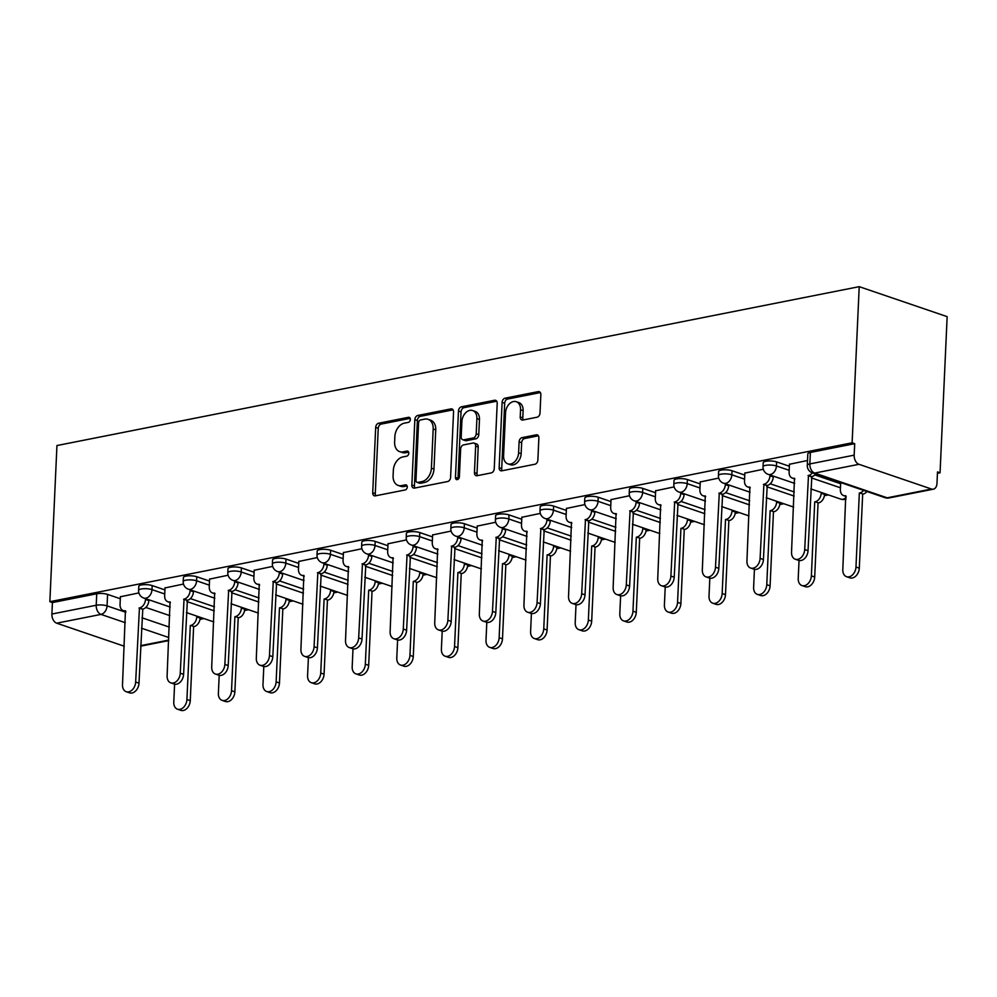 <?xml version="1.0" encoding="UTF-8"?>
<svg xmlns="http://www.w3.org/2000/svg" width="997" height="997" viewBox="0 0 997 997"><rect width="100%" height="100%" fill="white"/><g stroke="black" fill="none" stroke-linecap="round" stroke-linejoin="round"><path stroke-width="1.5" d="M410.328 419.463A2.642 1.869 -71.2 0 0 409.206 417.344A2.642 1.869 -71.2 0 0 408.471 417.307L378.661 423.214A3.776 2.679 -71.2 0 0 375.682 427.401L372.716 492.78A3.776 2.679 -71.2 0 0 374.299 495.796A3.776 2.679 -71.2 0 0 375.358 495.845L405.181 489.951A2.642 1.869 -71.2 0 0 407.25 487.01A2.642 1.869 -71.2 0 0 406.14 484.903A2.642 1.869 -71.2 0 0 405.405 484.866L401.542 485.626A12.076 8.562 -71.2 0 1 398.177 485.427A12.076 8.562 -71.2 0 1 393.092 475.781L393.341 470.335A12.076 8.562 -71.2 0 1 402.85 456.938L406.714 456.165A2.642 1.869 -71.2 0 0 408.795 453.236A2.642 1.869 -71.2 0 0 407.673 451.13A2.642 1.869 -71.2 0 0 406.938 451.08L403.087 451.853A12.076 8.562 -71.2 0 1 399.71 451.653A12.076 8.562 -71.2 0 1 394.625 442.007L394.874 436.561A12.076 8.562 -71.2 0 1 404.383 423.152L408.247 422.392A2.642 1.869 -71.2 0 0 410.328 419.463M537.034 417.22A3.776 2.679 -71.2 0 0 540.013 413.032L540.848 394.687A3.776 2.679 -71.2 0 0 539.252 391.671A3.776 2.679 -71.2 0 0 538.206 391.622L505.08 398.177A3.776 2.679 -71.2 0 0 502.114 402.364L499.148 467.73A3.776 2.679 -71.2 0 0 500.731 470.746A3.776 2.679 -71.2 0 0 501.79 470.808L534.903 464.253A3.776 2.679 -71.2 0 0 537.869 460.066L538.879 437.907A3.776 2.679 -71.2 0 0 537.296 434.891A3.776 2.679 -71.2 0 0 536.236 434.842L522.067 437.646A3.776 2.679 -71.2 0 0 519.101 441.833L518.602 452.812A10.095 7.166 -71.2 0 1 507.834 463.854A10.095 7.166 -71.2 0 1 503.585 455.791L505.541 412.758A10.095 7.166 -71.2 0 1 516.296 401.716A10.095 7.166 -71.2 0 1 520.546 409.779L520.222 416.958A3.776 2.679 -71.2 0 0 521.817 419.961A3.776 2.679 -71.2 0 0 522.864 420.024L537.034 417.22M859.215 286.662L852.123 442.805L49.85 601.69L56.941 445.547L859.215 286.662L947.15 316.647L940.059 472.79L937.429 473.301M453.56 411.973A3.776 2.679 -71.2 0 0 451.977 408.957A3.776 2.679 -71.2 0 0 450.918 408.907L417.805 415.462A3.776 2.679 -71.2 0 0 414.839 419.65L411.861 485.016A3.776 2.679 -71.2 0 0 413.456 488.032A3.776 2.679 -71.2 0 0 414.503 488.094L447.628 481.539A3.776 2.679 -71.2 0 0 450.594 477.351L453.56 411.973M461.449 406.813L494.562 400.258A3.776 2.679 -71.2 0 1 495.609 400.32A3.776 2.679 -71.2 0 1 497.204 403.336L494.238 468.715A3.776 2.679 -71.2 0 1 491.259 472.902L477.089 475.706A3.776 2.679 -71.2 0 1 476.043 475.644A3.776 2.679 -71.2 0 1 474.447 472.628L475.656 446.12A3.776 2.679 -71.2 0 0 474.061 443.104A3.776 2.679 -71.2 0 0 473.014 443.042L463.605 444.899A3.776 2.679 -71.2 0 0 460.639 449.086L459.38 476.691A2.642 1.869 -71.2 0 1 456.564 479.582A2.642 1.869 -71.2 0 1 455.455 477.463L458.47 411.001A3.776 2.679 -71.2 0 1 461.449 406.813L464.004 407.686L496.705 401.218M199.961 619.361L203.961 618.564M244.564 610.525L248.565 609.728M289.167 601.69L293.168 600.892M333.771 592.854L337.771 592.068M378.374 584.018L382.374 583.233M422.977 575.194L426.978 574.397M467.581 566.358L471.581 565.561M512.184 557.522L516.184 556.737M556.787 548.686L560.788 547.901M601.39 539.863L605.391 539.065M645.994 531.027L649.994 530.23M690.585 522.191L694.597 521.394M735.188 513.355L739.201 512.57M779.791 504.519L783.804 503.734M824.394 495.696L828.407 494.898M852.123 442.805L854.691 443.677L854.167 455.155A7.689 5.01 78.8 0 0 858.965 464.303L931.51 489.029A7.689 5.01 78.8 0 0 933.342 489.178A7.689 5.01 78.8 0 0 936.981 483.383L937.492 471.917L940.059 472.79M49.85 601.69L52.417 602.562L96.734 593.788A7.689 2.056 2.6 0 1 107.576 594.399L120.313 598.748M145.799 607.435L169.839 615.635M125.323 622.701L100.996 614.401L56.679 623.187L124.251 646.218M56.679 623.187A7.689 5.01 -101.2 0 1 51.894 614.04L96.211 605.254A7.689 2.056 2.6 0 1 107.053 605.877L125.796 612.258M52.417 602.562L51.894 614.04M183.485 584.068L165.004 587.943M228.089 575.232L209.607 579.107M272.692 566.396L254.21 570.272M317.295 557.572L298.813 561.448M361.899 548.736L343.417 552.612M406.502 539.9L388.02 543.776M451.105 531.065L432.623 534.94M495.708 522.241L477.227 526.104M540.312 513.405L521.83 517.281M584.915 504.569L566.433 508.445M629.518 495.733L611.036 499.609M674.122 486.897L655.64 490.773M718.725 478.074L700.243 481.95M763.328 469.238L744.846 473.114M807.52 460.489L789.45 464.278M776.613 461.91L776.439 465.973A7.689 2.056 2.6 0 0 768.014 465.076A7.689 2.056 2.6 0 0 763.029 466.758L763.216 462.695A7.689 2.056 -177.4 0 1 768.201 461A7.689 2.056 -177.4 0 1 776.613 461.91L789.362 466.247M814.836 474.933L840.633 483.732M732.01 470.746L731.835 474.809A7.689 2.056 2.6 0 0 723.411 473.899A7.689 2.056 2.6 0 0 718.426 475.594L718.613 471.519A7.689 2.056 -177.4 0 1 723.598 469.836A7.689 2.056 -177.4 0 1 732.01 470.746L744.759 475.083M770.232 483.769L794.285 491.97M687.407 479.569L687.232 483.645A7.689 2.056 2.6 0 0 678.807 482.735A7.689 2.056 2.6 0 0 673.835 484.43L674.009 480.355A7.689 2.056 -177.4 0 1 678.994 478.66A7.689 2.056 -177.4 0 1 687.407 479.569L700.156 483.919M725.629 492.605L749.682 500.806M642.803 488.405L642.629 492.481A7.689 2.056 2.6 0 0 634.204 491.571A7.689 2.056 2.6 0 0 629.232 493.266L629.406 489.191A7.689 2.056 -177.4 0 1 634.391 487.496A7.689 2.056 -177.4 0 1 642.803 488.405L655.552 492.755M681.026 501.441L705.078 509.629M598.212 497.241L598.026 501.304A7.689 2.056 2.6 0 0 589.601 500.407A7.689 2.056 2.6 0 0 584.628 502.089L584.803 498.026A7.689 2.056 -177.4 0 1 589.788 496.332A7.689 2.056 -177.4 0 1 598.212 497.241L610.949 501.578M636.422 510.265L660.475 518.465M553.609 506.077L553.422 510.14A7.689 2.056 2.6 0 0 544.998 509.23A7.689 2.056 2.6 0 0 540.025 510.925L540.2 506.862A7.689 2.056 -177.4 0 1 545.185 505.167A7.689 2.056 -177.4 0 1 553.609 506.077L566.346 510.414M591.832 519.101L615.872 527.301M509.006 514.901L508.819 518.976A7.689 2.056 2.6 0 0 500.394 518.066A7.689 2.056 2.6 0 0 495.422 519.761L495.609 515.686A7.689 2.056 -177.4 0 1 500.581 514.003A7.689 2.056 -177.4 0 1 509.006 514.901L521.743 519.25M547.228 527.936L571.269 536.137M464.403 523.737L464.216 527.812A7.689 2.056 2.6 0 0 455.791 526.902A7.689 2.056 2.6 0 0 450.818 528.597L451.005 524.522A7.689 2.056 -177.4 0 1 455.978 522.827A7.689 2.056 -177.4 0 1 464.403 523.737L477.139 528.086M502.625 536.772L526.665 544.973M419.799 532.572L419.612 536.648A7.689 2.056 2.6 0 0 411.188 535.738A7.689 2.056 2.6 0 0 406.215 537.42L406.402 533.358A7.689 2.056 -177.4 0 1 411.375 531.663A7.689 2.056 -177.4 0 1 419.799 532.572L432.536 536.909M458.022 545.608L482.062 553.796M375.196 541.408L375.009 545.471A7.689 2.056 2.6 0 0 366.584 544.574A7.689 2.056 2.6 0 0 361.612 546.256L361.799 542.194A7.689 2.056 -177.4 0 1 366.771 540.499A7.689 2.056 -177.4 0 1 375.196 541.408L387.933 545.745M413.419 554.432L437.459 562.632M330.593 550.244L330.406 554.307A7.689 2.056 2.6 0 0 321.981 553.397A7.689 2.056 2.6 0 0 317.009 555.092L317.196 551.017A7.689 2.056 -177.4 0 1 322.168 549.335A7.689 2.056 -177.4 0 1 330.593 550.244L343.329 554.581M368.815 563.268L392.855 571.468M285.989 559.068L285.803 563.143A7.689 2.056 2.6 0 0 277.378 562.233A7.689 2.056 2.6 0 0 272.405 563.928L272.592 559.853A7.689 2.056 -177.4 0 1 277.565 558.17A7.689 2.056 -177.4 0 1 285.989 559.068L298.726 563.417M324.212 572.104L348.252 580.304M241.386 567.904L241.199 571.979A7.689 2.056 2.6 0 0 232.775 571.069A7.689 2.056 2.6 0 0 227.802 572.764L227.989 568.689A7.689 2.056 -177.4 0 1 232.962 566.994A7.689 2.056 -177.4 0 1 241.386 567.904L254.123 572.253M279.609 580.939L303.649 589.127M196.783 576.74L196.596 580.802A7.689 2.056 2.6 0 0 188.171 579.905A7.689 2.056 2.6 0 0 183.199 581.587L183.386 577.525A7.689 2.056 -177.4 0 1 188.358 575.83A7.689 2.056 -177.4 0 1 196.783 576.74L209.52 581.077M235.005 589.763L259.046 597.963M152.18 585.575L151.993 589.638A7.689 2.056 2.6 0 0 143.58 588.729A7.689 2.056 2.6 0 0 138.595 590.423L138.782 586.361A7.689 2.056 -177.4 0 1 143.755 584.666A7.689 2.056 -177.4 0 1 152.18 585.575L164.916 589.912M190.402 598.599L214.442 606.799M138.882 592.903L120.4 596.779M854.691 443.677L810.374 452.464A7.689 2.056 -177.4 0 0 807.819 453.859L807.296 465.325A7.689 2.056 2.6 0 1 809.851 463.929L854.167 455.155M399.71 451.653L402.277 452.526A12.076 8.562 -71.2 0 0 405.642 452.725L403.087 451.853M408.633 452.127L405.642 452.725M398.177 485.427L400.744 486.299A12.076 8.562 -71.2 0 0 404.109 486.499L401.542 485.626M407.1 485.913L404.109 486.499M410.166 418.354L381.215 424.086A3.776 2.679 -71.2 0 0 378.249 428.274L375.283 493.652A3.776 2.679 -71.2 0 0 375.769 495.771M453.074 409.854L420.373 416.335A3.776 2.679 -71.2 0 0 417.394 420.522L414.428 485.9A3.776 2.679 -71.2 0 0 414.926 488.019M420.659 419.936A2.642 1.869 -71.2 0 0 418.578 422.865L415.973 480.242A2.642 1.869 -71.2 0 0 417.082 482.361A2.642 1.869 -71.2 0 0 417.83 482.398L421.893 481.601A12.076 8.562 -71.2 0 0 431.402 468.191L433.184 428.972A12.076 8.562 -71.2 0 0 428.099 419.326A12.076 8.562 -71.2 0 0 424.734 419.126L420.659 419.936M417.082 482.361L419.65 483.233A2.642 1.869 -71.2 0 0 420.385 483.271L417.83 482.398M428.099 419.326L430.667 420.198A12.076 8.562 -71.2 0 1 435.751 429.844L433.969 469.064A12.076 8.562 -71.2 0 1 424.46 482.473L420.385 483.271M474.061 443.104L476.628 443.977A3.776 2.679 -71.2 0 1 478.211 446.992L477.015 473.5A3.776 2.679 -71.2 0 0 477.513 475.619M464.004 407.686A3.776 2.679 -71.2 0 0 461.038 411.873L458.022 478.348A2.642 1.869 -71.2 0 0 458.109 479.245M476.902 418.603A10.095 7.166 -71.2 0 0 472.653 410.54A10.095 7.166 -71.2 0 0 461.885 421.581L461.2 436.736A3.776 2.679 -71.2 0 0 462.782 439.752A3.776 2.679 -71.2 0 0 463.842 439.814L473.239 437.957A3.776 2.679 -71.2 0 0 476.217 433.77L476.902 418.603L479.47 419.475A10.095 7.166 -71.2 0 0 475.22 411.412L472.653 410.54M462.782 439.752L465.35 440.624A3.776 2.679 -71.2 0 0 466.409 440.686L463.842 439.814M479.47 419.475L478.772 434.642A3.776 2.679 -71.2 0 1 475.806 438.83L466.409 440.686M516.296 401.716L518.864 402.589A10.095 7.166 -71.2 0 1 523.113 410.652L522.789 417.83A3.776 2.679 -71.2 0 0 523.288 419.949M507.834 463.854L510.402 464.727A10.095 7.166 -71.2 0 0 521.157 453.685L518.602 452.812M538.392 435.789L524.634 438.518A3.776 2.679 -71.2 0 0 521.655 442.705L521.157 453.685M540.349 392.569L507.647 399.049A3.776 2.679 -71.2 0 0 504.681 403.237L501.715 468.615A3.776 2.679 -71.2 0 0 502.201 470.734M200.148 617.255L200.11 618.04A7.689 5.459 108.8 0 1 194.054 626.577L190.714 625.443A7.689 5.459 -71.2 0 0 196.77 616.906L196.808 616.121M174.6 684.141L173.777 702.137A8.836 6.269 -71.2 0 0 177.503 709.203A8.836 6.269 -71.2 0 0 186.925 699.533L190.29 625.53M193.617 626.664L190.265 700.667A8.836 6.269 108.8 0 1 180.831 710.338L177.503 709.203M120.413 596.555L120.051 604.469A7.689 5.459 -71.2 0 0 123.292 610.613A7.689 5.459 -71.2 0 0 125.435 610.737L122.506 684.652A8.836 6.269 -71.2 0 0 126.233 691.719A8.836 6.269 -71.2 0 0 135.654 682.048L139.443 607.958A7.689 5.459 -71.2 0 0 145.5 599.434L148.84 600.568A7.689 5.459 108.8 0 1 142.783 609.105L138.994 683.182A8.836 6.269 108.8 0 1 129.56 692.853L126.233 691.719M148.865 599.783L148.84 600.568M145.537 598.649L145.5 599.434M139.019 608.045L142.347 609.179M244.751 608.432L244.714 609.217A7.689 5.459 108.8 0 1 238.657 617.741L235.317 616.607A7.689 5.459 -71.2 0 0 241.374 608.083L241.411 607.285M219.203 675.305L218.38 693.301A8.836 6.269 -71.2 0 0 222.107 700.368A8.836 6.269 -71.2 0 0 231.528 690.697L234.893 616.694M238.221 617.828L234.868 691.831A8.836 6.269 108.8 0 1 225.434 701.502L222.107 700.368M289.342 599.596L289.317 600.381A7.689 5.459 108.8 0 1 283.26 608.918L279.92 607.771A7.689 5.459 -71.2 0 0 285.977 599.247L286.014 598.462M263.806 666.482L262.984 684.465A8.836 6.269 -71.2 0 0 266.71 691.532A8.836 6.269 -71.2 0 0 276.132 681.861L279.496 607.858M282.824 608.993L279.472 682.995A8.836 6.269 108.8 0 1 270.037 692.666L266.71 691.532M165.016 587.732L164.655 595.633A7.689 5.459 -71.2 0 0 167.895 601.777A7.689 5.459 -71.2 0 0 170.038 601.901L167.11 675.816A8.836 6.269 -71.2 0 0 170.836 682.883A8.836 6.269 -71.2 0 0 180.258 673.212L184.046 599.135A7.689 5.459 -71.2 0 0 190.103 590.598L193.443 591.732A7.689 5.459 108.8 0 1 187.386 600.269L183.598 674.346A8.836 6.269 108.8 0 1 174.163 684.017L170.836 682.883M193.468 590.947L193.443 591.732M190.14 589.813L190.103 590.598M183.622 599.209L186.95 600.356M209.619 578.896L209.258 586.797A7.689 5.459 -71.2 0 0 212.498 592.941A7.689 5.459 -71.2 0 0 214.642 593.065L211.713 666.993A8.836 6.269 -71.2 0 0 215.439 674.047A8.836 6.269 -71.2 0 0 224.861 664.388L228.649 590.299A7.689 5.459 -71.2 0 0 234.706 581.762L238.046 582.896A7.689 5.459 108.8 0 1 231.989 591.433L228.201 665.522A8.836 6.269 108.8 0 1 218.767 675.193L215.439 674.047M238.071 582.111L238.046 582.896M234.744 580.977L234.706 581.762M228.226 590.386L231.553 591.52M333.945 590.76L333.92 591.545A7.689 5.459 108.8 0 1 327.863 600.082L324.524 598.948A7.689 5.459 -71.2 0 0 330.58 590.411L330.618 589.626M308.409 657.646L307.587 675.63A8.836 6.269 -71.2 0 0 311.313 682.696A8.836 6.269 -71.2 0 0 320.735 673.025L324.1 599.023M327.427 600.169L324.075 674.171A8.836 6.269 108.8 0 1 314.641 683.83L311.313 682.696M378.548 581.924L378.524 582.709A7.689 5.459 108.8 0 1 372.467 591.246L369.127 590.112A7.689 5.459 -71.2 0 0 375.184 581.575L375.221 580.79M353 648.81L352.19 666.806A8.836 6.269 -71.2 0 0 355.917 673.872A8.836 6.269 -71.2 0 0 365.338 664.201L368.703 590.199M372.031 591.333L368.678 665.335A8.836 6.269 108.8 0 1 359.244 675.006L355.917 673.872M423.152 573.101L423.127 573.886A7.689 5.459 108.8 0 1 417.07 582.41L413.73 581.276A7.689 5.459 -71.2 0 0 419.787 572.739L419.824 571.954M397.604 639.974L396.794 657.97A8.836 6.269 -71.2 0 0 400.52 665.036A8.836 6.269 -71.2 0 0 409.941 655.365L413.306 581.363M416.634 582.497L413.281 656.5A8.836 6.269 108.8 0 1 403.847 666.17L400.52 665.036M254.223 570.06L253.861 577.973A7.689 5.459 -71.2 0 0 257.101 584.117A7.689 5.459 -71.2 0 0 259.245 584.242L256.316 658.157A8.836 6.269 -71.2 0 0 260.043 665.223A8.836 6.269 -71.2 0 0 269.464 655.552L273.253 581.463A7.689 5.459 -71.2 0 0 279.31 572.926L282.637 574.073A7.689 5.459 108.8 0 1 276.593 582.597L272.804 656.687A8.836 6.269 108.8 0 1 263.37 666.357L260.043 665.223M282.674 573.275L282.637 574.073M279.347 572.141L279.31 572.926M272.829 581.55L276.157 582.684M298.826 561.224L298.464 569.137A7.689 5.459 -71.2 0 0 301.705 575.281A7.689 5.459 -71.2 0 0 303.848 575.406L300.92 649.321A8.836 6.269 -71.2 0 0 304.646 656.387A8.836 6.269 -71.2 0 0 314.067 646.717L317.856 572.627A7.689 5.459 -71.2 0 0 323.913 564.103L327.24 565.237A7.689 5.459 108.8 0 1 321.196 573.761L317.407 647.851A8.836 6.269 108.8 0 1 307.973 657.522L304.646 656.387M327.278 564.452L327.24 565.237M323.95 563.317L323.913 564.103M317.432 572.714L320.76 573.848M343.429 552.388L343.068 560.302A7.689 5.459 -71.2 0 0 346.308 566.446A7.689 5.459 -71.2 0 0 348.452 566.57L345.523 640.485A8.836 6.269 -71.2 0 0 349.249 647.552A8.836 6.269 -71.2 0 0 358.671 637.881L362.459 563.791A7.689 5.459 -71.2 0 0 368.516 555.267L371.844 556.401A7.689 5.459 108.8 0 1 365.799 564.938L362.011 639.015A8.836 6.269 108.8 0 1 352.577 648.686L349.249 647.552M371.881 555.616L371.844 556.401M368.554 554.482L368.516 555.267M362.036 563.878L365.363 565.012M467.755 564.265L467.718 565.05A7.689 5.459 108.8 0 1 461.673 573.574L458.333 572.44A7.689 5.459 -71.2 0 0 464.39 563.916L464.428 563.131M442.207 631.151L441.397 649.134A8.836 6.269 -71.2 0 0 445.123 656.2A8.836 6.269 -71.2 0 0 454.545 646.53L457.91 572.527M461.237 573.661L457.885 647.664A8.836 6.269 108.8 0 1 448.451 657.335L445.123 656.2M388.032 543.564L387.671 551.466A7.689 5.459 -71.2 0 0 390.911 557.61A7.689 5.459 -71.2 0 0 393.055 557.734L390.126 631.649A8.836 6.269 -71.2 0 0 393.852 638.716A8.836 6.269 -71.2 0 0 403.274 629.045L407.063 554.968A7.689 5.459 -71.2 0 0 413.119 546.431L416.447 547.565A7.689 5.459 108.8 0 1 410.403 556.102L406.614 630.191A8.836 6.269 108.8 0 1 397.18 639.862L393.852 638.716M416.484 546.78L416.447 547.565M413.157 545.646L413.119 546.431M406.639 555.042L409.966 556.189M512.358 555.429L512.321 556.214A7.689 5.459 108.8 0 1 506.277 564.751L502.937 563.617A7.689 5.459 -71.2 0 0 508.993 555.08L509.031 554.295M486.81 622.315L486 640.298A8.836 6.269 -71.2 0 0 489.726 647.365A8.836 6.269 -71.2 0 0 499.148 637.694L502.513 563.691M505.84 564.825L502.488 638.828A8.836 6.269 108.8 0 1 493.054 648.499L489.726 647.365M432.636 534.728L432.274 542.642A7.689 5.459 -71.2 0 0 435.515 548.786A7.689 5.459 -71.2 0 0 437.658 548.911L434.729 622.826A8.836 6.269 -71.2 0 0 438.443 629.892A8.836 6.269 -71.2 0 0 447.877 620.221L451.666 546.132A7.689 5.459 -71.2 0 0 457.723 537.595L461.05 538.729A7.689 5.459 108.8 0 1 455.006 547.266L451.205 621.355A8.836 6.269 108.8 0 1 441.783 631.026L438.443 629.892M461.088 537.944L461.05 538.729M457.76 536.81L457.723 537.595M451.242 546.219L454.57 547.353M556.962 546.593L556.924 547.378A7.689 5.459 108.8 0 1 550.88 555.915L547.54 554.781A7.689 5.459 -71.2 0 0 553.597 546.244L553.634 545.459M531.413 613.479L530.603 631.462A8.836 6.269 -71.2 0 0 534.33 638.529A8.836 6.269 -71.2 0 0 543.751 628.858L547.116 554.868M550.444 556.002L547.091 630.004A8.836 6.269 108.8 0 1 537.657 639.675L534.33 638.529M477.239 525.893L476.878 533.806A7.689 5.459 -71.2 0 0 480.118 539.95A7.689 5.459 -71.2 0 0 482.261 540.075L479.333 613.99A8.836 6.269 -71.2 0 0 483.047 621.056A8.836 6.269 -71.2 0 0 492.481 611.385L496.269 537.296A7.689 5.459 -71.2 0 0 502.326 528.759L505.653 529.906A7.689 5.459 108.8 0 1 499.597 538.43L495.808 612.519A8.836 6.269 108.8 0 1 486.386 622.19L483.047 621.056M505.691 529.12L505.653 529.906M502.363 527.974L502.326 528.759M495.845 537.383L499.173 538.517M601.565 537.757L601.527 538.542A7.689 5.459 108.8 0 1 595.483 547.079L592.143 545.945A7.689 5.459 -71.2 0 0 598.2 537.408L598.237 536.623M576.017 604.643L575.207 622.639A8.836 6.269 -71.2 0 0 578.921 629.705A8.836 6.269 -71.2 0 0 588.355 620.034L591.72 546.032M595.047 547.166L591.682 621.168A8.836 6.269 108.8 0 1 582.26 630.839L578.921 629.705M521.842 517.057L521.481 524.97A7.689 5.459 -71.2 0 0 524.721 531.114A7.689 5.459 -71.2 0 0 526.865 531.239L523.936 605.154A8.836 6.269 -71.2 0 0 527.65 612.22A8.836 6.269 -71.2 0 0 537.084 602.549L540.873 528.46A7.689 5.459 -71.2 0 0 546.929 519.936L550.257 521.07A7.689 5.459 108.8 0 1 544.2 529.594L540.411 603.683A8.836 6.269 108.8 0 1 530.99 613.354L527.65 612.22M550.294 520.284L550.257 521.07M546.967 519.15L546.929 519.936M540.449 528.547L543.776 529.681M646.168 528.933L646.131 529.719A7.689 5.459 108.8 0 1 640.074 538.243L636.747 537.109A7.689 5.459 -71.2 0 0 642.803 528.584L642.841 527.787M620.62 595.807L619.81 613.803A8.836 6.269 -71.2 0 0 623.524 620.869A8.836 6.269 -71.2 0 0 632.958 611.198L636.323 537.196M639.65 538.33L636.285 612.332A8.836 6.269 108.8 0 1 626.864 622.003L623.524 620.869M566.446 508.233L566.084 516.134A7.689 5.459 -71.2 0 0 569.324 522.278A7.689 5.459 -71.2 0 0 571.468 522.403L568.539 596.318A8.836 6.269 -71.2 0 0 572.253 603.384A8.836 6.269 -71.2 0 0 581.687 593.713L585.476 519.636A7.689 5.459 -71.2 0 0 591.533 511.1L594.86 512.234A7.689 5.459 108.8 0 1 588.803 520.77L585.015 594.848A8.836 6.269 108.8 0 1 575.593 604.518L572.253 603.384M594.897 511.449L594.86 512.234M591.57 510.314L591.533 511.1M585.052 519.711L588.38 520.858M690.771 520.098L690.734 520.883A7.689 5.459 108.8 0 1 684.677 529.419L681.35 528.273A7.689 5.459 -71.2 0 0 687.407 519.749L687.444 518.963M665.223 586.984L664.413 604.967A8.836 6.269 -71.2 0 0 668.127 612.033A8.836 6.269 -71.2 0 0 677.561 602.362L680.926 528.36M684.254 529.494L680.889 603.497A8.836 6.269 108.8 0 1 671.467 613.167L668.127 612.033M611.049 499.397L610.687 507.299A7.689 5.459 -71.2 0 0 613.928 513.443A7.689 5.459 -71.2 0 0 616.071 513.567L613.143 587.495A8.836 6.269 -71.2 0 0 616.856 594.548A8.836 6.269 -71.2 0 0 626.29 584.89L630.079 510.8A7.689 5.459 -71.2 0 0 636.136 502.264L639.463 503.398A7.689 5.459 108.8 0 1 633.407 511.935L629.618 586.024A8.836 6.269 108.8 0 1 620.196 595.695L616.856 594.548M639.501 502.613L639.463 503.398M636.173 501.479L636.136 502.264M629.655 510.888L632.983 512.022M735.375 511.262L735.337 512.047A7.689 5.459 108.8 0 1 729.281 520.584L725.953 519.449A7.689 5.459 -71.2 0 0 732.01 510.913L732.047 510.128M709.827 578.148L709.017 596.131A8.836 6.269 -71.2 0 0 712.73 603.197A8.836 6.269 -71.2 0 0 722.164 593.527L725.529 519.524M728.857 520.671L725.492 594.673A8.836 6.269 108.8 0 1 716.07 604.332L712.73 603.197M655.652 490.561L655.291 498.475A7.689 5.459 -71.2 0 0 658.531 504.619A7.689 5.459 -71.2 0 0 660.675 504.744L657.746 578.659A8.836 6.269 -71.2 0 0 661.46 585.725A8.836 6.269 -71.2 0 0 670.894 576.054L674.682 501.965A7.689 5.459 -71.2 0 0 680.739 493.428L684.067 494.562A7.689 5.459 108.8 0 1 678.01 503.099L674.221 577.188A8.836 6.269 108.8 0 1 664.8 586.859L661.46 585.725M684.104 493.777L684.067 494.562M680.777 492.643L680.739 493.428M674.246 502.052L677.586 503.186M779.978 502.426L779.941 503.211A7.689 5.459 108.8 0 1 773.884 511.748L770.556 510.614A7.689 5.459 -71.2 0 0 776.613 502.077L776.651 501.292M754.43 569.312L753.62 587.308A8.836 6.269 -71.2 0 0 757.334 594.374A8.836 6.269 -71.2 0 0 766.768 584.703L770.133 510.701M773.46 511.835L770.095 585.837A8.836 6.269 108.8 0 1 760.674 595.508L757.334 594.374M700.255 481.725L699.894 489.639A7.689 5.459 -71.2 0 0 703.134 495.783A7.689 5.459 -71.2 0 0 705.278 495.908L702.337 569.823A8.836 6.269 -71.2 0 0 706.063 576.889A8.836 6.269 -71.2 0 0 715.497 567.218L719.286 493.129A7.689 5.459 -71.2 0 0 725.342 484.604L728.67 485.738A7.689 5.459 108.8 0 1 722.613 494.263L718.825 568.352A8.836 6.269 108.8 0 1 709.403 578.023L706.063 576.889M728.707 484.953L728.67 485.738M725.38 483.819L725.342 484.604M718.849 493.216L722.189 494.35M824.581 493.602L824.544 494.387A7.689 5.459 108.8 0 1 818.487 502.912L815.16 501.778A7.689 5.459 -71.2 0 0 821.216 493.241L821.254 492.456M799.033 560.476L798.223 578.472A8.836 6.269 -71.2 0 0 801.937 585.538A8.836 6.269 -71.2 0 0 811.371 575.867L814.723 501.865M818.063 502.999L814.699 577.001A8.836 6.269 108.8 0 1 805.277 586.672L801.937 585.538M744.859 472.89L744.497 480.803A7.689 5.459 -71.2 0 0 747.738 486.947A7.689 5.459 -71.2 0 0 749.881 487.072L746.94 560.987A8.836 6.269 -71.2 0 0 750.666 568.053A8.836 6.269 -71.2 0 0 760.1 558.382L763.889 484.293A7.689 5.459 -71.2 0 0 769.946 475.768L773.273 476.902A7.689 5.459 108.8 0 1 767.216 485.439L763.428 559.516A8.836 6.269 108.8 0 1 754.006 569.187L750.666 568.053M773.311 476.117L773.273 476.902M769.971 474.983L769.946 475.768M763.453 484.38L766.793 485.514M866.941 491.509A7.689 5.459 108.8 0 1 863.09 494.076L859.763 492.942A7.689 5.459 -71.2 0 0 863.601 490.374M840.683 482.56L840.371 489.452A7.689 5.459 -71.2 0 0 843.612 495.596A7.689 5.459 -71.2 0 0 845.755 495.721L842.814 569.636A8.836 6.269 -71.2 0 0 846.54 576.702A8.836 6.269 -71.2 0 0 855.974 567.031L859.327 493.029M862.667 494.163L859.302 568.165A8.836 6.269 108.8 0 1 849.88 577.836L846.54 576.702M789.462 464.066L789.101 471.967A7.689 5.459 -71.2 0 0 792.341 478.111A7.689 5.459 -71.2 0 0 794.484 478.236L791.543 552.151A8.836 6.269 -71.2 0 0 795.27 559.217A8.836 6.269 -71.2 0 0 804.704 549.546L808.492 475.469A7.689 5.459 -71.2 0 0 812.331 472.89M815.671 474.036A7.689 5.459 108.8 0 1 811.82 476.603L808.031 550.693A8.836 6.269 108.8 0 1 798.609 560.364L795.27 559.217M808.056 475.544L811.396 476.691M409.817 417.768L408.471 417.307M406.751 485.315L405.405 484.866M408.284 451.541L406.938 451.08M858.965 464.303L814.649 473.077L887.193 497.815L931.51 489.029M107.576 594.399L107.053 605.877A7.689 5.459 -71.2 0 1 100.996 614.401A7.689 5.01 -101.2 0 1 96.211 605.254L96.734 593.788M141.96 617.779L169.316 627.101M168.842 637.544L141.487 628.21M140.702 645.645L168.73 640.099M763.029 466.758A7.689 7.689 0 0 0 768.238 474.385A7.689 5.459 108.8 0 0 770.382 474.51A7.689 5.459 108.8 0 0 776.439 465.973L789.175 470.322M811.334 477.875L840.446 487.795M718.426 475.594A7.689 7.689 0 0 0 723.635 483.221A7.689 5.459 108.8 0 0 725.779 483.346A7.689 5.459 108.8 0 0 731.835 474.809L744.572 479.158M766.73 486.71L794.098 496.045M673.835 484.43A7.689 7.689 0 0 0 679.032 492.057A7.689 5.459 108.8 0 0 681.175 492.182A7.689 5.459 108.8 0 0 687.232 483.645L699.969 487.982M722.14 495.546L749.495 504.868M629.232 493.266A7.689 7.689 0 0 0 634.428 500.88A7.689 5.459 108.8 0 0 636.572 501.005A7.689 5.459 108.8 0 0 642.629 492.481L655.365 496.818M677.536 504.382L704.891 513.704M584.628 502.089A7.689 7.689 0 0 0 589.825 509.716A7.689 5.459 108.8 0 0 591.969 509.841A7.689 5.459 108.8 0 0 598.026 501.304L610.762 505.653M632.933 513.206L660.288 522.54M540.025 510.925A7.689 7.689 0 0 0 545.222 518.552A7.689 5.459 108.8 0 0 547.365 518.677A7.689 5.459 108.8 0 0 553.422 510.14L566.159 514.489M588.33 522.042L615.685 531.376M495.422 519.761A7.689 7.689 0 0 0 500.619 527.388A7.689 5.459 108.8 0 0 502.762 527.513A7.689 5.459 108.8 0 0 508.819 518.976L521.556 523.325M543.726 530.878L571.082 540.2M450.818 528.597A7.689 7.689 0 0 0 456.015 536.224A7.689 5.459 108.8 0 0 458.159 536.336A7.689 5.459 108.8 0 0 464.216 527.812L476.952 532.149M499.123 539.713L526.478 549.035M406.215 537.42A7.689 7.689 0 0 0 411.412 545.047A7.689 5.459 108.8 0 0 413.556 545.172A7.689 5.459 108.8 0 0 419.612 536.648L432.349 540.985M454.52 548.537L481.875 557.871M361.612 546.256A7.689 7.689 0 0 0 366.809 553.883A7.689 5.459 108.8 0 0 368.952 554.008A7.689 5.459 108.8 0 0 375.009 545.471L387.746 549.821M409.917 557.373L437.272 566.707M317.009 555.092A7.689 7.689 0 0 0 322.205 562.719A7.689 5.459 108.8 0 0 324.349 562.844A7.689 5.459 108.8 0 0 330.406 554.307L343.142 558.656M365.313 566.209L392.668 575.543M272.405 563.928A7.689 7.689 0 0 0 277.602 571.555A7.689 5.459 108.8 0 0 279.746 571.68A7.689 5.459 108.8 0 0 285.803 563.143L298.539 567.48M320.71 575.045L348.065 584.367M227.802 572.764A7.689 7.689 0 0 0 232.999 580.379A7.689 5.459 108.8 0 0 235.142 580.503A7.689 5.459 108.8 0 0 241.199 571.979L253.936 576.316M276.107 583.881L303.462 593.203M183.199 581.587A7.689 7.689 0 0 0 188.396 589.215A7.689 5.459 108.8 0 0 190.539 589.339A7.689 5.459 108.8 0 0 196.596 580.802L209.333 585.152M231.503 592.704L258.859 602.038M138.595 590.423A7.689 7.689 0 0 0 143.792 598.05A7.689 5.459 108.8 0 0 145.936 598.175A7.689 5.459 108.8 0 0 151.993 589.638L164.729 593.988M186.9 601.54L214.255 610.874M846.104 497.428A7.689 5.459 108.8 0 1 842.926 499.248A7.689 5.459 -71.2 0 1 840.783 499.123A7.689 7.689 0 0 0 846.029 499.023M810.374 452.464L809.851 463.929A7.689 5.01 -101.2 0 0 814.649 473.077A7.689 5.459 108.8 0 1 812.505 472.952L885.049 497.69A7.689 7.689 0 0 0 889.025 497.952L933.342 489.178M889.025 497.952A7.689 5.01 78.8 0 1 887.193 497.815A7.689 5.459 108.8 0 1 885.049 497.69M375.283 493.652L372.716 492.78M378.249 428.274L375.682 427.401M381.215 424.086L378.661 423.214M414.428 485.9L411.861 485.016M417.394 420.522L414.839 419.65M420.373 416.335L417.805 415.462M452.85 409.555L450.918 408.907M424.46 482.473L421.893 481.601M433.969 469.064L431.402 468.191M435.751 429.844L433.184 428.972M496.481 400.919L494.562 400.258M477.015 473.5L474.447 472.628M478.211 446.992L475.656 446.12M458.022 478.348L455.455 477.463M461.038 411.873L458.47 411.001M475.806 438.83L473.239 437.957M478.772 434.642L476.217 433.77M522.789 417.83L520.222 416.958M523.113 410.652L520.546 409.779M521.655 442.705L519.101 441.833M524.634 438.518L522.067 437.646M538.168 435.49L536.236 434.842M501.715 468.615L499.148 467.73M504.681 403.237L502.114 402.364M507.647 399.049L505.08 398.177M540.125 392.27L538.206 391.622M194.054 626.577L190.714 625.443M200.11 618.04L196.77 616.906M190.265 700.667L186.925 699.533M139.443 607.958L142.783 609.105M135.654 682.048L138.994 683.182M238.657 617.741L235.317 616.607M244.714 609.217L241.374 608.083M234.868 691.831L231.528 690.697M283.26 608.918L279.92 607.771M289.317 600.381L285.977 599.247M279.472 682.995L276.132 681.861M184.046 599.135L187.386 600.269M180.258 673.212L183.598 674.346M228.649 590.299L231.989 591.433M224.861 664.388L228.201 665.522M327.863 600.082L324.524 598.948M333.92 591.545L330.58 590.411M324.075 674.171L320.735 673.025M372.467 591.246L369.127 590.112M378.524 582.709L375.184 581.575M368.678 665.335L365.338 664.201M417.07 582.41L413.73 581.276M423.127 573.886L419.787 572.739M413.281 656.5L409.941 655.365M273.253 581.463L276.593 582.597M269.464 655.552L272.804 656.687M317.856 572.627L321.196 573.761M314.067 646.717L317.407 647.851M362.459 563.791L365.799 564.938M358.671 637.881L362.011 639.015M461.673 573.574L458.333 572.44M467.718 565.05L464.39 563.916M457.885 647.664L454.545 646.53M407.063 554.968L410.403 556.102M403.274 629.045L406.614 630.191M506.277 564.751L502.937 563.617M512.321 556.214L508.993 555.08M502.488 638.828L499.148 637.694M451.666 546.132L455.006 547.266M447.877 620.221L451.205 621.355M550.88 555.915L547.54 554.781M556.924 547.378L553.597 546.244M547.091 630.004L543.751 628.858M496.269 537.296L499.597 538.43M492.481 611.385L495.808 612.519M595.483 547.079L592.143 545.945M601.527 538.542L598.2 537.408M591.682 621.168L588.355 620.034M540.873 528.46L544.2 529.594M537.084 602.549L540.411 603.683M640.074 538.243L636.747 537.109M646.131 529.719L642.803 528.584M636.285 612.332L632.958 611.198M585.476 519.636L588.803 520.77M581.687 593.713L585.015 594.848M684.677 529.419L681.35 528.273M690.734 520.883L687.407 519.749M680.889 603.497L677.561 602.362M630.079 510.8L633.407 511.935M626.29 584.89L629.618 586.024M729.281 520.584L725.953 519.449M735.337 512.047L732.01 510.913M725.492 594.673L722.164 593.527M674.682 501.965L678.01 503.099M670.894 576.054L674.221 577.188M773.884 511.748L770.556 510.614M779.941 503.211L776.613 502.077M770.095 585.837L766.768 584.703M719.286 493.129L722.613 494.263M715.497 567.218L718.825 568.352M818.487 502.912L815.16 501.778M824.544 494.387L821.216 493.241M814.699 577.001L811.371 575.867M763.889 484.293L767.216 485.439M760.1 558.382L763.428 559.516M863.09 494.076L859.763 492.942M859.302 568.165L855.974 567.031M808.492 475.469L811.82 476.603M804.704 549.546L808.031 550.693M213.757 621.904L186.402 612.569M170.225 607.061L143.792 598.05M258.36 613.068L231.005 603.746M214.829 598.225L188.396 589.215M302.963 604.232L275.608 594.91M259.432 589.401L232.999 580.379M347.567 595.408L320.211 586.074M304.035 580.566L277.602 571.555M392.17 586.572L364.815 577.238M348.638 571.73L322.205 562.719M436.773 577.737L409.418 568.415M393.242 562.894L366.809 553.883M481.377 568.901L454.021 559.579M437.845 554.07L411.412 545.047M525.98 560.077L498.625 550.743M482.448 545.234L456.015 536.224M570.583 551.241L543.215 541.907M527.052 536.398L500.619 527.388M615.186 542.405L587.819 533.071M571.655 527.563L545.222 518.552M659.79 533.569L632.422 524.248M616.258 518.727L589.825 509.716M704.393 524.734L677.025 515.412M660.861 509.903L634.428 500.88M748.996 515.91L721.629 506.576M705.465 501.067L679.032 492.057M793.6 507.074L766.232 497.74M750.068 492.231L723.635 483.221M840.783 499.123L810.835 488.916M794.671 483.395L768.238 474.385M807.296 465.325A7.689 7.689 0 0 0 812.505 472.952M140.677 646.156L168.705 640.61M123.292 610.613L125.834 611.473M167.895 601.777L170.437 602.649M212.498 592.941L215.04 593.813M257.101 584.117L259.644 584.977M301.705 575.281L304.235 576.141M346.308 566.446L348.838 567.318M390.911 557.61L393.441 558.482M435.515 548.786L438.044 549.646M480.118 539.95L482.648 540.81M524.721 531.114L527.251 531.974M569.324 522.278L571.854 523.151M613.928 513.443L616.458 514.315M658.531 504.619L661.061 505.479M703.134 495.783L705.664 496.643M747.738 486.947L750.267 487.82M846.141 496.456L843.612 495.596M792.341 478.111L794.871 478.984"/></g></svg>
